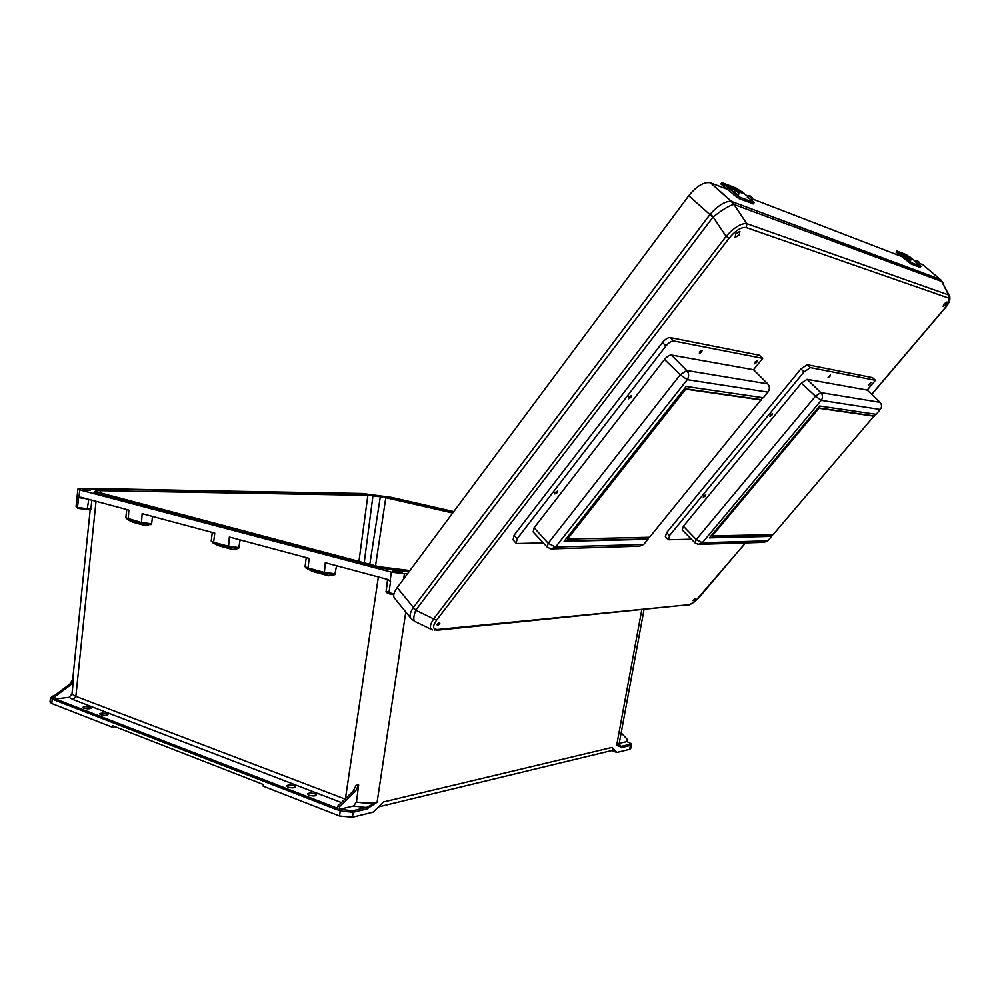 <?xml version="1.0" encoding="UTF-8"?>
<svg xmlns="http://www.w3.org/2000/svg" width="1000" height="1000" viewBox="0 0 1000 1000"><rect width="100%" height="100%" fill="white"/><g stroke="black" fill="none" stroke-linecap="round" stroke-linejoin="round"><path stroke-width="1.5" d="M287.975 787.075C291.65 788.1 294.137 788.088 295.462 787.025L294.062 785.8C290.387 784.775 287.887 784.8 286.575 785.85L287.975 787.075M100.65 714.675C104.162 715.588 106.6 715.575 107.938 714.65L106.962 713.825C103.45 712.925 101.025 712.925 99.675 713.85L100.65 714.675M315.012 793.863C311.337 792.825 308.837 792.85 307.512 793.913L308.962 795.188C312.663 796.225 315.163 796.213 316.475 795.15L315.012 793.863M400.35 571.725L392.312 571.15L402.15 572.638L400.35 571.725M83.787 708.15L82.85 707.362C84.2 706.462 86.625 706.45 90.113 707.35L91.05 708.138C89.712 709.05 87.287 709.05 83.787 708.15M82.65 489.938L90.35 490.538L82.65 489.938M379.288 495.75L372.55 494.85M452.713 513.013L385.8 497.7L375.525 565.825M453.175 512.4L385.8 497.7M358.925 561.462L367.875 495.325L370.838 495.513L362.337 494.387L98.275 488.888L362.062 493.462L362.337 494.387M367.875 495.325L97.762 490.625L98.688 489.45M621.175 732.85L627.238 739.338L626.862 741.688M50.5 697.763L50.012 702.038L51.762 703.525L112.212 727.15L112.413 725.662L263.363 784.538L263.137 786.15L339.487 816L340.288 811.012L339.012 810.512L339.925 809.225L353.438 806.038L356.463 802.05L358.65 784.963L355.525 791.2L353.162 791.188L356.062 785.3L358.65 784.963M409.45 571.163L374.888 566.862L224.163 527.15L225 526.712L375.175 566.225L374.8 567.425L409.062 571.688M374.8 567.425L93.912 493.338L224.163 527.15L224.312 526.525L93.975 492.837M385.025 496.512L366.8 494.087M97.037 488.95L80.85 488.638L77.888 489.025L79.725 489.888L391.388 572.137L404.412 573.763L403.625 579M407.638 573.6L404.412 573.763M382.5 497.062L370.838 495.513M390.962 498.188L391.35 497.35M369.812 564.325L380.375 496.362M362 493.462L391.325 497.35L453.775 511.587M453.475 511.987L391.138 497.762L373.013 495.363L364.2 562.85M626.65 741.65L619.237 743.288M626.45 741.587L627.562 741.938C630.562 742.975 631.287 743.775 629.75 744.338L621.4 746.338L616.663 745.35L622.025 747.463L619.113 743.988M622.025 747.463L630.375 745.45L629.688 749.312L616.975 752.425L611.312 750.638M629.688 749.312L630.662 748.575M616.975 752.425L612.2 747.387L383.512 801.938L373.025 812.188L352.425 817.237L339.487 816M378.413 806.925L613.062 750.212L612.2 747.387M405.788 611.987L377.088 802.262L366.887 808.975L366.188 807.525L377.088 802.262C371.575 803.413 364.7 803.35 356.463 802.05M619.2 743.487L616.663 745.35L641.75 609.925M629.75 744.338L630.375 745.45L631.312 744.912C632.05 744.262 630.837 743.263 627.65 741.938L627.562 741.938M378.725 566.663L96.225 491.775M336.55 565.75L334.825 574.712L328.4 575.788L324.338 573.337L308.3 568.962L305.763 567.888L305.087 566.575M306.962 568.538L312.387 571.4L328.4 575.788M240.15 539.913L238.588 548.475L232.75 549.575L218.212 545.6L212.887 542.837M152.5 516.438L151.625 523.812L141.088 522.438L125.8 517.775L126.762 509.538M127.275 519.438L132.513 522.112L145.762 525.75L151.625 523.812M54.488 700.025L54.925 696.65L70.638 684.912L73.487 679.963L71.938 694.1L69 697.337L55.412 698.962L54.488 700.025L337.287 809.85L337.85 805.95L339.575 806.612L339.012 810.512M53.388 698.175L53.2 698.1C50.912 697.05 51.25 696.275 54.188 695.75M54.925 696.65L53.65 696.15L53.212 699.525L52.275 699.163L53.2 698.1M115.162 726.725L112.212 727.15M239.175 547.625L228.2 546.213L213.637 542.238L214.762 533.112L142.137 513.663L141.463 523.362L151.075 524.625M238.588 548.475L228.55 547.163L229.338 537.025L309.212 558.425L307.975 567.975L324.012 572.35L335.487 573.825M334.825 574.712L324.338 573.337L325.275 562.725L387.55 579.412L390.562 581.375L387.663 579.438M125.787 517.825L128.2 519.738L128.85 510.1L80.95 497.262L78.575 497.612L86.912 498.862M90.4 509.925L87.225 509.55L90.862 509.275L91.838 500.188M53.65 696.15L70.025 683.925L70.638 684.912M73.487 679.963L73.1 678.7L70.025 683.925M345.012 799.038L75.862 696.35L71.938 694.1M96.225 491.838L97.075 490.363L96.225 491.838L97.762 490.625M53.925 695.788L50.512 697.7L52.275 699.163L51.762 703.525M90.862 509.275L77.513 507.425L78.575 497.612M78.1 508.387L87.15 509.55L78.1 508.387L76.087 506.637L77.888 489.05M211.225 541.062L214 543.188L211.238 540.975L212.288 532.45M87.15 509.55L88.8 499.363M95.3 492.587L96.25 491.425M97.362 488.55L362.2 493.925L373.013 495.363M97.812 488.312L98.275 488.888L97.075 490.363M339.925 809.225L352.525 810.8L366.188 807.525L353.438 806.038M393.787 594.712L389.412 593.888L388.938 592.812L393.975 593.787M337.85 805.95L353.162 791.188M339.575 806.612L355.525 791.2M386.2 589.95L387.587 579.425M366.887 808.975L353.225 812.275L340.288 811.012L341.2 809.712M387.688 579.975L386.163 591.213L388.938 592.812L390.562 581.375M306.238 557.625L305.1 566.45L312.387 571.4M739.2 234.963L735.113 237.45L735.788 233.812L739.887 231.312L739.2 234.963M439.888 623.688C437.95 625.475 437.025 625.7 437.1 624.35L439.162 622.5L439.888 623.688M945.975 304.575L946.938 301.988L944.038 303.925L943.075 306.512L945.975 304.575M694.975 599.788L694.975 598.775L693.012 600.675L694.975 599.788M941.15 280.188L731.587 201.475L710.475 182.775L731.15 201.35C725.4 201.038 718.487 205.225 710.425 213.875L413.425 607.45L397.2 587.625L688.763 195.725C696.812 185.912 704.05 181.6 710.475 182.775L727.175 189.213M752.45 198.975L901.6 256.5M919.625 263.463L922.763 264.662L940.113 279.312L731.587 201.475L733.95 204.462L942.05 281.613L943.775 284.212M397.2 587.625C393.488 592.888 392.75 596.6 395.012 598.75L410.387 617.65M731.15 201.35L733.812 204.425C729.287 205.55 722.375 209.737 713.088 216.988L726.125 236.312C734.25 227.338 741.137 223.113 746.787 223.637L746.375 227.6C741.413 226.812 735.662 230.35 729.125 238.2L726.125 236.312L433.675 618.875L436.6 620.175C432.35 626.35 432.65 629.45 437.488 629.487L434.775 630.025M437.488 629.487L688.1 604.788L436.262 630.312M944.312 308.762L871.65 394.312M700.362 595.988L745.438 542.913M949.825 296.712L948.562 294.95L746.787 223.637L733.95 204.462M746.375 227.6L948.225 297.938L948.562 294.95L941.012 280.062L949.137 295.325C951.012 298.85 949.412 303.387 944.338 308.938L871.75 394.4M940.362 279.425L942.05 281.613M431.362 629.425L415.412 621.712C413.125 620.675 413.25 616.862 415.763 610.237L413.425 607.45L412.987 608.075C409.837 613.075 409.25 616.613 411.225 618.675L414.613 621.312M412.987 608.075L415.763 610.237L433.675 618.875C429.75 624.837 429.338 628.538 432.438 629.95L432.438 629.95M710.425 213.875L713.088 216.988L415.9 610.013M747.588 197.213L751.3 200.025M734.125 192.025L737.875 194.85M753.275 203.837L738.7 198.463L720.925 184L721.812 182.6M735.037 190.35L730.975 188.775L727 185.575L740.475 191.1L742.938 193.325L738.162 191.562M747.85 196.412L736.587 188.25L721.825 182.575L739.725 197.113L738.7 198.463M752.75 203.8L753.763 202.488L739.725 197.113M753.763 202.488L751.775 199.85M915.588 261.988L918.675 264.387M907.05 258.7L910.175 261.125M900.312 255.4L896.05 252.087L896.812 250.987L911.888 262.9L911.025 263.95L900.312 255.4M911.2 259.837L900.575 253.3L908.138 256.212L911.5 258.825M920.788 266.3L919.925 267.325L920.788 266.3L911.888 262.9M921.025 266.325L918.975 264.25M896.812 250.975L906.112 254.562L915.775 261.537M919.925 267.325L911.025 263.95M705.337 496.062L705.75 494.775L703.688 496.025L703.288 497.325L705.337 496.062M870.413 383.888L870.938 382.475L868.612 385.062L870.413 383.888M830 376.262L830.487 374.775L828.075 377.488L830 376.262M771.912 415.175L772.375 413.713L770.362 414.975L769.9 416.425L771.912 415.175M880.275 409.475L821.225 400.363L815.475 396.2L820.825 392.6L880.062 402.35C881.95 404.588 882.025 406.962 880.275 409.475L876.125 414.325L819.6 406.025L709.412 537.863L771.612 536.388L767.8 540.837L764.087 542.337L699.6 544.338M691.388 539.212L668.787 539.775L669.475 535.612L804.05 371.875L810.425 367.638L875.462 380.312L872.5 377.625L807.262 364.712L800.888 368.938L666.637 532.625L665.362 536.663L667.9 539.35M875.462 380.312L867.2 390.075L807.062 379.3L801.35 383.113L683.388 526.263L682.212 529.95L694.875 542.725M807.062 379.3L820.825 392.6C822.887 395.025 823.012 397.612 821.225 400.363L702.337 542.75L698.275 544.375L695.1 542.95L696.237 539.513L683.388 526.263M875.562 414.237L773.15 534.6L712.225 535.913L818.962 408.288L874.475 416.25M772.513 534.612L771.612 536.388M880.062 402.35L867.2 390.062M767.8 540.837L702.337 542.75L696.237 539.513L815.475 396.2L801.35 383.113M712.225 535.913L818.962 408.288M709.725 537.487L771.287 536.05M818.587 407.925L874.125 415.925M557.438 492.488L557.762 491L555.188 492.438L554.862 493.938L557.438 492.488M756.688 362.45L757.138 360.775L754.95 362.125L754.5 363.787L756.688 362.45M701.7 352.088L702.113 350.3L699.75 351.712L699.35 353.488L701.7 352.088M631.038 397.325L631.4 395.613L628.888 397.062L628.538 398.775L631.038 397.325M767.962 392.125L687.25 379.663L680.238 374.725L686.775 370.525L767.75 383.862C769.837 386.438 769.912 389.2 767.962 392.125L763.35 397.775L686.188 386.463L564.113 541.337L647.887 539.338L643.7 544.462L639.625 546.2L552.5 548.888M543.275 542.888L517.175 543.538L516.138 543.3L517.175 538.7L665.975 345.925C668.812 342.575 671.413 340.925 673.775 341L762.712 358.338L759.412 355.238L670.25 337.587C667.887 337.512 665.288 339.15 662.463 342.512L514.087 535.212L513.075 539.825L515.737 542.85M762.712 358.338L753.525 369.725L671.475 355.037C669.362 355 667.038 356.488 664.513 359.475L534.113 527.788L533.175 532L546.938 546.838M671.475 355.037L686.775 370.525C689.075 373.363 689.225 376.413 687.25 379.663L555.538 547.05L551.038 548.938L547.275 547.2L548.188 543.275L534.113 527.788M762.725 397.688L649.562 537.275L567.525 539.05L685.763 389.162L761.513 400.037M648.875 537.288L647.887 539.338M767.75 383.862L753.525 369.725M643.7 544.462L555.538 547.05L548.188 543.275L680.238 374.725L664.513 359.475M567.525 539.05L685.763 389.162M564.45 540.9L647.525 538.95M685.337 388.738L761.125 399.65M100.2 493.45L100.538 490.5M373.288 495.8L379.988 496.688M352.525 810.8L353.225 812.275L352.425 817.237M627.775 742L626.538 741.587M69 697.337L73.138 699.562L75.862 696.35L96.037 501.312M345.438 798.625L378.35 576.95M73.138 699.562L341.362 802.55M337.512 808.288L55.412 698.962M390.1 580.8L391.388 572.137M78.963 497.337L79.725 489.888M96.988 490.9L96.812 492.438M132.513 522.112L128.2 519.738L141.463 523.362L145.762 525.75M232.75 549.575L228.55 547.163L214 543.188L218.212 545.6M688.1 604.788C691.675 604.038 695.638 601.225 700.025 596.388M948.225 297.938C950.25 299.363 948.9 303.025 944.175 308.925M436.6 620.175L729.125 238.2M921.312 272.288L920.588 273.663M921.062 273.837L921.725 272.45M712.862 217.237L688.763 195.725M739.038 193.162L735 190.362L733.775 191.988M735 190.362L738.85 192.6L736.2 190.263L739.225 193.562L738 195.175M752.275 197.787L749.638 195.487L752.3 198.7L748.475 195.588L752.275 197.787M752.45 198.363L751.413 200.325M728.637 187.3L726.675 186.537M726.787 185.775L724.675 184.95M744.488 193.463L742.588 192.725M742.513 191.9L740.475 191.1M734.075 195.312L735.1 193.962M723.438 184.062L722.525 185.487M737.763 191.25L738.625 190.113M908.088 257.438L911.075 259.262L908.8 257.337L911.075 259.262L910.225 261.275M915.425 261.975L916.45 260.738L919.575 262.55L917.325 260.65L919.762 263.3L916.612 260.75M919.688 263.125L918.725 264.538M902.412 254.838L901.162 254.363M900.8 253.575L899.463 253.05M912.475 258.75L911.263 258.275M910.788 257.462L909.488 256.95M907.5 261.5L908.363 260.45M898.413 252.312L897.638 253.425M907.312 257.2L908.138 256.212M810.425 367.638L807.262 364.712M804.05 371.875L800.888 368.938M669.475 535.612L666.637 532.625M673.775 341L670.25 337.587M665.975 345.925L662.463 342.512M517.175 538.7L514.087 535.212M644 609.712L619.113 743.95L619.625 745.113L618.95 744.225M630.625 748.775L631.312 744.912M90.2 509.888L72.6 680.575M77.938 508.338L76.075 506.675M97.475 488.413L94.15 492.525M393.787 594.725L389.425 593.888M386.15 591.388C385.513 591.962 386.55 592.775 389.288 593.85M375.163 566.225L409.913 570.55M687.013 605.45C688.213 605.887 694.5 602.062 695.35 601.087L745.6 542.913M920.512 273.625L921.213 272.25M753.25 203.863L754.262 202.537M748.462 195.6L747.262 197.175M907.913 257.425L906.888 258.675"/></g></svg>
